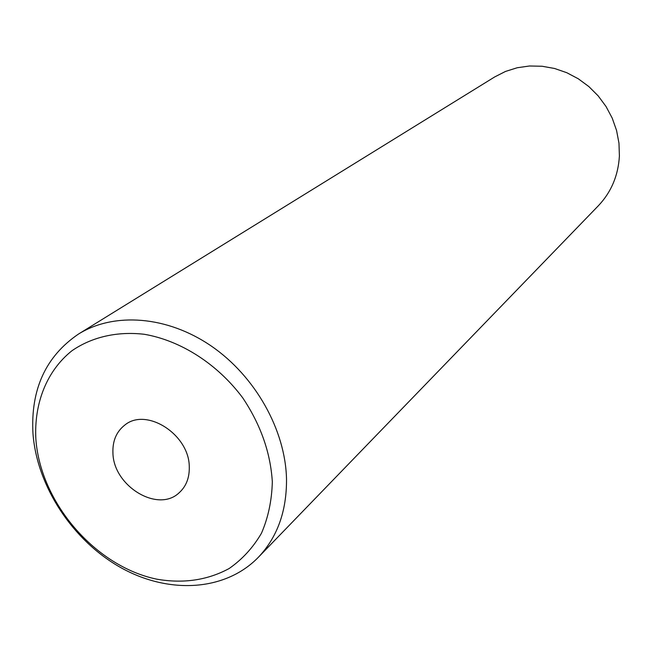 <?xml version="1.0" encoding="UTF-8"?>
<svg xmlns="http://www.w3.org/2000/svg" width="652" height="652" viewBox="0 0 652 652"><rect width="100%" height="100%" fill="white"/><g stroke="black" fill="none" stroke-linecap="round" stroke-linejoin="round"><path stroke-width="0.98" d="M112.935 453.099C113.472 486.123 157.906 513.165 179.096 492.814C186.162 486.441 189.553 477.786 189.276 466.832C189.284 434.411 146.195 406.954 124.662 425.185C116.358 431.754 112.446 441.062 112.935 453.099M272.324 481.779C270.49 452.586 260.621 424.615 242.723 397.85C217.564 364.085 180.881 340.572 144.328 334.289C117.107 331.143 91.948 336.994 72.013 350.695C46.805 370.695 33.896 403.376 35.876 439.228C40.489 502.847 95.428 566.555 156.855 579.188C183.391 583.776 207.475 580.223 229.096 568.552C242.291 559.375 253.082 547.59 261.485 533.197C268.233 517.558 271.843 500.418 272.324 481.779M32.983 433.784C30.489 389.603 45.664 356.359 78.525 334.036C114.214 311.892 167.303 315.853 211.329 346.073C255.315 376.285 285.478 430.051 286.513 479.098C286.741 511.176 277.328 537.264 258.282 557.362C225.038 591.511 168.314 594.404 120.481 567.436C72.592 540.443 37.066 486.433 32.983 433.784M258.282 557.362L598.365 205.747C611.234 192.161 618.243 175.584 619.4 155.999L618.976 143.195L616.564 130.465L612.22 118.126L606.034 106.504L598.186 95.893L588.854 86.569L578.283 78.778L566.759 72.698L554.575 68.484L542.048 66.243L529.481 65.999L517.207 67.751L505.512 71.435L494.689 76.936L78.525 334.036"/></g></svg>
